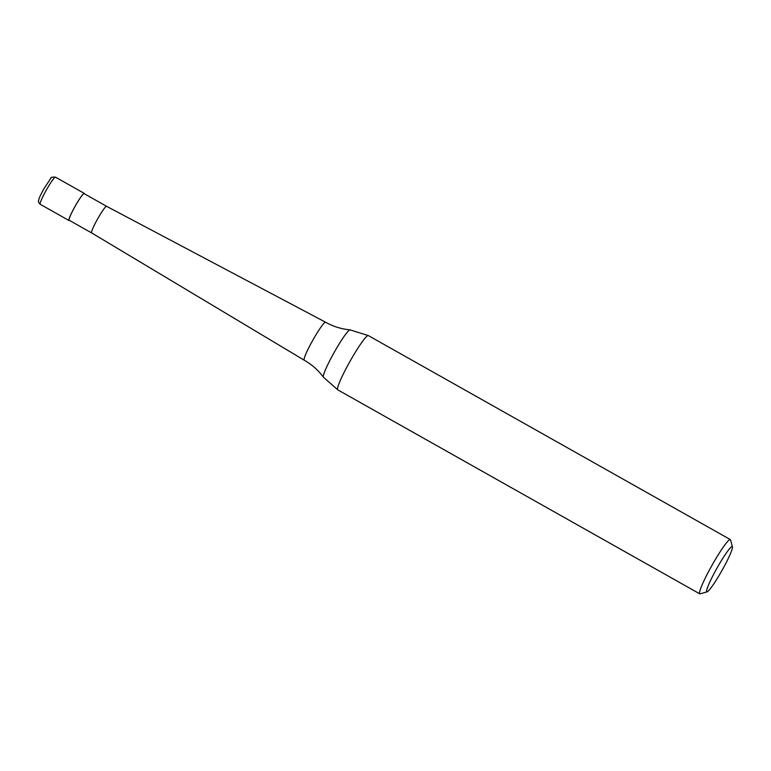 <?xml version="1.0" encoding="UTF-8"?>
<svg xmlns="http://www.w3.org/2000/svg" width="771" height="771" viewBox="0 0 771 771"><rect width="100%" height="100%" fill="white"/><g stroke="black" fill="none" stroke-linecap="round" stroke-linejoin="round"><path stroke-width="1.16" d="M69.419 220.39A15.574 1.658 -60.6 0 1 69.033 220.525A15.574 1.658 -60.6 0 1 68.985 220.506A15.574 1.658 -60.6 0 1 75.057 206.349A15.574 1.658 -60.6 0 1 84.222 193.357A15.574 1.658 -60.6 0 1 84.27 193.376A15.574 1.658 -60.6 0 1 84.405 193.81M91.662 232.919A15.256 1.619 -60.6 0 1 91.614 232.9L91.614 232.9A15.256 1.619 -60.6 0 1 97.58 219.012A15.256 1.619 -60.6 0 1 106.543 206.291A15.256 1.619 -60.6 0 1 106.591 206.31A15.256 1.619 -60.6 0 1 106.6 206.31A15.256 1.619 -60.6 0 1 106.629 206.339M69.188 220.255A15.256 1.619 -60.6 0 1 69.139 220.236A15.256 1.619 -60.6 0 1 75.086 206.368A15.256 1.619 -60.6 0 1 84.068 193.627A15.256 1.619 -60.6 0 1 84.116 193.646A15.256 1.619 -60.6 0 1 84.164 193.685M304.285 360.221A21.781 2.313 -60.6 0 1 304.208 360.192A21.781 2.313 -60.6 0 1 304.208 360.182A21.781 2.313 -60.6 0 1 312.534 340.705A21.781 2.313 -60.6 0 1 325.526 322.211A21.781 2.313 -60.6 0 1 325.593 322.23A21.781 2.313 -60.6 0 1 325.593 322.239C333.226 326.509 341.38 329.053 350.053 329.872A27.168 2.891 -60.6 0 1 350.092 329.882A27.168 2.891 -60.6 0 1 350.121 329.882A27.168 2.891 -60.6 0 1 350.15 329.892L368.259 335.549A31.139 3.306 -60.6 0 1 368.326 335.578L730.32 539.565A31.139 3.306 -60.6 0 1 730.542 539.893L732.45 546.89A25.954 2.756 -60.6 0 1 721.926 570.579A25.954 2.756 -60.6 0 1 707.113 591.849A25.954 2.756 -60.6 0 1 706.872 591.868A25.954 2.756 -60.6 0 1 716.702 568.622A25.954 2.756 -60.6 0 1 732.18 546.581A25.954 2.756 -60.6 0 1 732.45 546.89M707.113 591.849L700.135 593.834A31.139 3.306 -60.6 0 1 699.846 593.863A31.139 3.306 -60.6 0 1 699.74 593.824L337.756 389.837A31.139 3.306 -60.6 0 1 337.688 389.789L323.454 377.202A27.168 2.891 -60.6 0 1 323.406 377.154A27.168 2.891 -60.6 0 1 333.891 352.945A27.168 2.891 -60.6 0 1 350.053 329.872M337.688 389.789A31.139 3.306 -60.6 0 1 350.082 361.223A31.139 3.306 -60.6 0 1 368.22 335.539A31.139 3.306 -60.6 0 1 368.259 335.549M699.74 593.824A31.139 3.306 -60.6 0 1 711.893 565.519A31.139 3.306 -60.6 0 1 730.214 539.527A31.139 3.306 -60.6 0 1 730.32 539.565M40.265 204.305A15.574 1.658 -60.6 0 1 40.208 204.286A15.574 1.658 -60.6 0 1 46.164 190.36A15.574 1.658 -60.6 0 1 55.445 177.137A15.574 1.658 -60.6 0 1 55.493 177.157A15.574 1.658 -60.6 0 1 55.541 177.195M68.985 220.506L40.208 204.286C38.608 202.484 38.049 201.289 38.55 200.72C39.35 197.858 38.386 199.188 43.783 188.914L50.867 178.236C50.635 177.32 52.177 176.964 55.493 177.157L84.27 193.376M323.406 377.154C318.221 370.157 311.821 364.5 304.208 360.192L91.614 232.9L69.139 220.236M84.116 193.646L106.591 206.31L325.593 322.23"/></g></svg>
